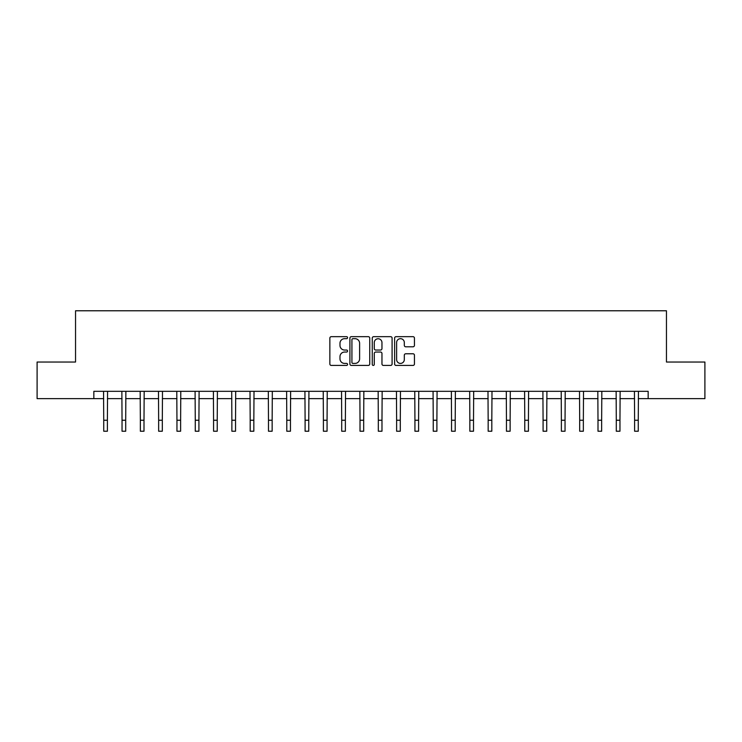 <?xml version="1.0" encoding="UTF-8"?>
<svg xmlns="http://www.w3.org/2000/svg" width="742" height="742" viewBox="0 0 742 742"><rect width="100%" height="100%" fill="white"/><g stroke="black" fill="none" stroke-linecap="round" stroke-linejoin="round"><path stroke-width="1.11" d="M347.571 337.675A1.002 1.002 0 0 0 346.56 336.673L331.294 336.673A1.438 1.438 0 0 0 329.856 338.111L329.856 363.988A1.438 1.438 0 0 0 331.294 365.426L346.56 365.426A1.002 1.002 0 0 0 347.571 364.415A1.002 1.002 0 0 0 346.56 363.413L344.585 363.413A4.6 4.6 0 0 1 339.984 358.813L339.984 356.652A4.6 4.6 0 0 1 344.585 352.051L346.56 352.051A1.002 1.002 0 0 0 347.571 351.049A1.002 1.002 0 0 0 346.56 350.038L344.585 350.038A4.6 4.6 0 0 1 339.984 345.438L339.984 343.286A4.6 4.6 0 0 1 344.585 338.686L346.56 338.686A1.002 1.002 0 0 0 347.571 337.675M413.006 346.802A1.438 1.438 0 0 0 414.444 345.364L414.444 338.111A1.438 1.438 0 0 0 413.006 336.673L396.052 336.673A1.438 1.438 0 0 0 394.614 338.111L394.614 363.988A1.438 1.438 0 0 0 396.052 365.426L413.006 365.426A1.438 1.438 0 0 0 414.444 363.988L414.444 355.214A1.438 1.438 0 0 0 413.006 353.776L405.753 353.776A1.438 1.438 0 0 0 404.316 355.214L404.316 359.564A3.849 3.849 0 0 1 400.467 363.413A3.849 3.849 0 0 1 396.627 359.564L396.627 342.526A3.849 3.849 0 0 1 400.467 338.686A3.849 3.849 0 0 1 404.316 342.526L404.316 345.364A1.438 1.438 0 0 0 405.753 346.802L413.006 346.802M93.844 398.639L37.1 398.639L37.1 362.031L75.545 362.031L75.545 310.777L666.455 310.777L666.455 362.031L704.9 362.031L704.9 398.639L648.156 398.639L648.156 391.322L93.844 391.322L93.844 398.639L103.732 398.639M369.739 338.111A1.438 1.438 0 0 0 368.301 336.673L351.346 336.673A1.438 1.438 0 0 0 349.909 338.111L349.909 363.988A1.438 1.438 0 0 0 351.346 365.426L368.301 365.426A1.438 1.438 0 0 0 369.739 363.988L369.739 338.111M373.699 336.673L390.654 336.673A1.438 1.438 0 0 1 392.091 338.111L392.091 363.988A1.438 1.438 0 0 1 390.654 365.426L383.401 365.426A1.438 1.438 0 0 1 381.963 363.988L381.963 353.489A1.438 1.438 0 0 0 380.525 352.051L375.712 352.051A1.438 1.438 0 0 0 374.274 353.489L374.274 364.415A1.002 1.002 0 0 1 373.263 365.426A1.002 1.002 0 0 1 372.261 364.415L372.261 338.111A1.438 1.438 0 0 1 373.699 336.673M107.395 398.639L122.04 398.639M125.704 398.639L140.349 398.639M144.004 398.639L158.649 398.639M162.312 398.639L176.958 398.639M180.621 398.639L195.267 398.639M198.921 398.639L213.566 398.639M217.23 398.639L231.875 398.639M235.539 398.639L250.184 398.639M253.838 398.639L268.483 398.639M272.147 398.639L286.792 398.639M290.456 398.639L305.101 398.639M308.755 398.639L323.401 398.639M327.064 398.639L341.71 398.639M345.373 398.639L360.018 398.639M363.682 398.639L378.318 398.639M381.982 398.639L396.627 398.639M400.29 398.639L414.936 398.639M418.599 398.639L433.245 398.639M436.899 398.639L451.544 398.639M455.208 398.639L469.853 398.639M473.517 398.639L488.162 398.639M491.816 398.639L506.461 398.639M510.125 398.639L524.77 398.639M528.434 398.639L543.079 398.639M546.733 398.639L561.379 398.639M565.042 398.639L579.688 398.639M583.351 398.639L597.996 398.639M601.651 398.639L616.296 398.639M619.96 398.639L634.605 398.639M638.268 398.639L648.156 398.639M352.923 338.686A1.002 1.002 0 0 0 351.921 339.688L351.921 362.402A1.002 1.002 0 0 0 352.923 363.413L355.01 363.413A4.6 4.6 0 0 0 359.61 358.813L359.61 343.286A4.6 4.6 0 0 0 355.01 338.686L352.923 338.686M381.963 342.6A3.849 3.849 0 0 0 378.114 338.76A3.849 3.849 0 0 0 374.274 342.6L374.274 348.601A1.438 1.438 0 0 0 375.712 350.038L380.525 350.038A1.438 1.438 0 0 0 381.963 348.601L381.963 342.6M103.555 391.322L103.732 420.241L107.395 420.241L107.571 391.322M103.732 420.241L103.732 431.223L107.395 431.223L107.395 420.241M121.864 391.322L122.04 420.241L125.704 420.241L125.871 391.322M122.04 420.241L122.04 431.223L125.704 431.223L125.704 420.241M140.173 391.322L140.349 420.241L144.004 420.241L144.18 391.322M140.349 420.241L140.349 431.223L144.004 431.223L144.004 420.241M158.482 391.322L158.649 420.241L162.312 420.241L162.489 391.322M158.649 420.241L158.649 431.223L162.312 431.223L162.312 420.241M176.781 391.322L176.958 420.241L180.621 420.241L180.788 391.322M176.958 420.241L176.958 431.223L180.621 431.223L180.621 420.241M195.09 391.322L195.267 420.241L198.921 420.241L199.097 391.322M195.267 420.241L195.267 431.223L198.921 431.223L198.921 420.241M213.399 391.322L213.566 420.241L217.23 420.241L217.406 391.322M213.566 420.241L213.566 431.223L217.23 431.223L217.23 420.241M231.699 391.322L231.875 420.241L235.539 420.241L235.706 391.322M231.875 420.241L231.875 431.223L235.539 431.223L235.539 420.241M250.008 391.322L250.184 420.241L253.838 420.241L254.014 391.322M250.184 420.241L250.184 431.223L253.838 431.223L253.838 420.241M268.316 391.322L268.483 420.241L272.147 420.241L272.323 391.322M268.483 420.241L268.483 431.223L272.147 431.223L272.147 420.241M286.616 391.322L286.792 420.241L290.456 420.241L290.632 391.322M286.792 420.241L286.792 431.223L290.456 431.223L290.456 420.241M304.925 391.322L305.101 420.241L308.755 420.241L308.932 391.322M305.101 420.241L305.101 431.223L308.755 431.223L308.755 420.241M323.234 391.322L323.401 420.241L327.064 420.241L327.241 391.322M323.401 420.241L323.401 431.223L327.064 431.223L327.064 420.241M341.533 391.322L341.71 420.241L345.373 420.241L345.549 391.322M341.71 420.241L341.71 431.223L345.373 431.223L345.373 420.241M359.842 391.322L360.018 420.241L363.682 420.241L363.849 391.322M360.018 420.241L360.018 431.223L363.682 431.223L363.682 420.241M378.151 391.322L378.318 420.241L381.982 420.241L382.158 391.322M378.318 420.241L378.318 431.223L381.982 431.223L381.982 420.241M396.451 391.322L396.627 420.241L400.29 420.241L400.467 391.322M396.627 420.241L396.627 431.223L400.29 431.223L400.29 420.241M414.759 391.322L414.936 420.241L418.599 420.241L418.766 391.322M414.936 420.241L414.936 431.223L418.599 431.223L418.599 420.241M433.068 391.322L433.245 420.241L436.899 420.241L437.075 391.322M433.245 420.241L433.245 431.223L436.899 431.223L436.899 420.241M451.368 391.322L451.544 420.241L455.208 420.241L455.384 391.322M451.544 420.241L451.544 431.223L455.208 431.223L455.208 420.241M469.677 391.322L469.853 420.241L473.517 420.241L473.684 391.322M469.853 420.241L469.853 431.223L473.517 431.223L473.517 420.241M487.986 391.322L488.162 420.241L491.816 420.241L491.992 391.322M488.162 420.241L488.162 431.223L491.816 431.223L491.816 420.241M506.294 391.322L506.461 420.241L510.125 420.241L510.301 391.322M506.461 420.241L506.461 431.223L510.125 431.223L510.125 420.241M524.594 391.322L524.77 420.241L528.434 420.241L528.601 391.322M524.77 420.241L524.77 431.223L528.434 431.223L528.434 420.241M542.903 391.322L543.079 420.241L546.733 420.241L546.91 391.322M543.079 420.241L543.079 431.223L546.733 431.223L546.733 420.241M561.212 391.322L561.379 420.241L565.042 420.241L565.218 391.322M561.379 420.241L561.379 431.223L565.042 431.223L565.042 420.241M579.511 391.322L579.688 420.241L583.351 420.241L583.518 391.322M579.688 420.241L579.688 431.223L583.351 431.223L583.351 420.241M597.82 391.322L597.996 420.241L601.651 420.241L601.827 391.322M597.996 420.241L597.996 431.223L601.651 431.223L601.651 420.241M616.129 391.322L616.296 420.241L619.96 420.241L620.136 391.322M616.296 420.241L616.296 431.223L619.96 431.223L619.96 420.241M634.429 391.322L634.605 420.241L638.268 420.241L638.445 391.322M634.605 420.241L634.605 431.223L638.268 431.223L638.268 420.241"/></g></svg>

